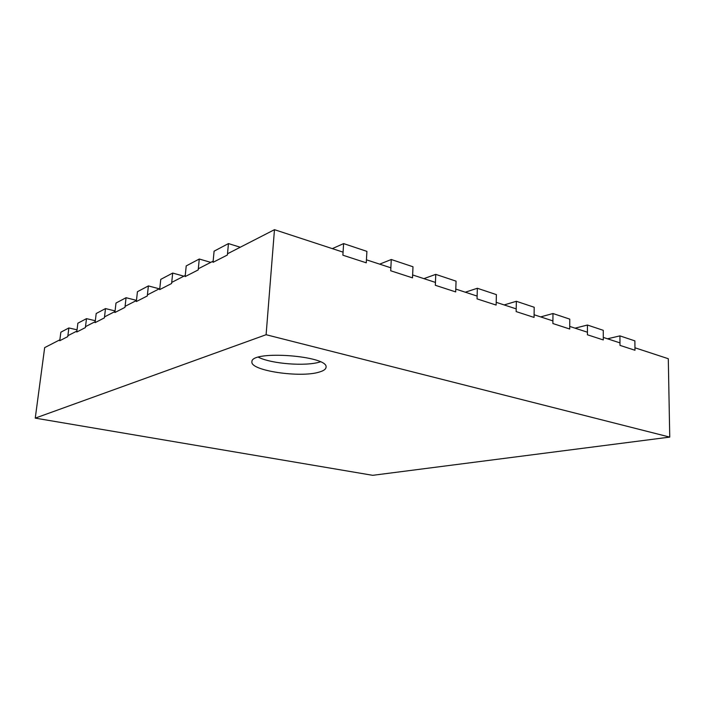 <?xml version="1.0" encoding="UTF-8"?>
<svg xmlns="http://www.w3.org/2000/svg" width="705" height="705" viewBox="0 0 705 705"><rect width="100%" height="100%" fill="white"/><g stroke="black" fill="none" stroke-linecap="round" stroke-linejoin="round"><path stroke-width="1.06" d="M59.872 339.81L44.671 347.609L35.25 418.127L266.102 334.716L669.75 437.1L372.707 475.32L35.25 418.127M67.874 335.695L76.88 331.077M85.499 326.653L95.201 321.674M104.507 316.898L115.003 311.513M125.076 306.349L136.453 300.506M147.407 294.884L159.788 288.53M171.72 282.405L185.248 275.47M198.316 268.764L213.157 261.15M227.521 253.774L274.474 229.68L266.102 334.716M319.198 372.09C323.542 370.848 325.825 369.261 326.036 367.349C329.27 355.778 250.575 349.847 251.923 361.824C250.072 370.654 300.392 378.074 319.198 372.09M274.474 229.68L343.079 252.152M366.433 259.81L390.861 267.812M412.637 274.95L435.434 282.414M455.791 289.085L477.126 296.082M496.197 302.322L516.201 308.878M534.099 314.747L552.905 320.907M569.737 326.424L587.432 332.222M603.295 337.413L619.977 342.886M634.949 347.785L668.287 358.713L669.75 437.1M258.418 357.224C271.399 363.868 305.723 366.512 319.858 362L320.326 361.859M228.446 243.586L214.091 251.174L213.042 262.33L227.407 254.99L228.446 243.586L240.264 247.235M199.268 259.017L186.217 265.917L185.133 276.598L198.202 269.918L199.268 259.017L210.76 262.375M172.699 273.064L160.766 279.374L159.665 289.623L171.606 283.516L172.699 273.064L183.873 276.175M148.394 285.913L137.44 291.703L136.338 301.555L147.283 295.959L148.394 285.913L159.26 288.803M126.072 297.713L115.99 303.044L114.88 312.526L124.961 307.371L126.072 297.713L136.47 300.365M105.503 308.587L96.197 313.513L95.087 322.652L104.393 317.885L105.503 308.587L115.065 310.931M86.495 318.642L77.876 323.198L76.757 332.02L85.384 327.605L86.495 318.642L95.316 320.713M68.87 327.957L60.859 332.196L59.749 340.718L67.759 336.62L68.87 327.957L77.039 329.817M343.608 243.595L342.886 255.21L366.265 262.815L366.908 251.377L343.608 243.595L332.328 248.636M391.275 259.511L390.711 270.773L412.504 277.858L412.998 266.772L391.275 259.511L379.669 264.146M435.752 274.368L435.329 285.287L455.694 291.914L456.056 281.154L435.752 274.368L423.899 278.634M477.347 288.266L477.047 298.867L496.135 305.071L496.382 294.619L477.347 288.266L465.309 292.205M516.342 301.291L516.157 311.592L534.064 317.417L534.205 307.257L516.342 301.291L504.154 304.93M552.976 313.522L552.879 323.533L569.719 329.015L569.772 319.127L552.976 313.522L540.664 316.898M587.441 325.031L587.432 334.778L603.295 339.942L603.268 330.319L587.441 325.031L575.06 328.169M619.933 335.88L619.995 345.38L634.976 350.253L634.879 340.876L619.933 335.88L607.507 338.797"/></g></svg>

